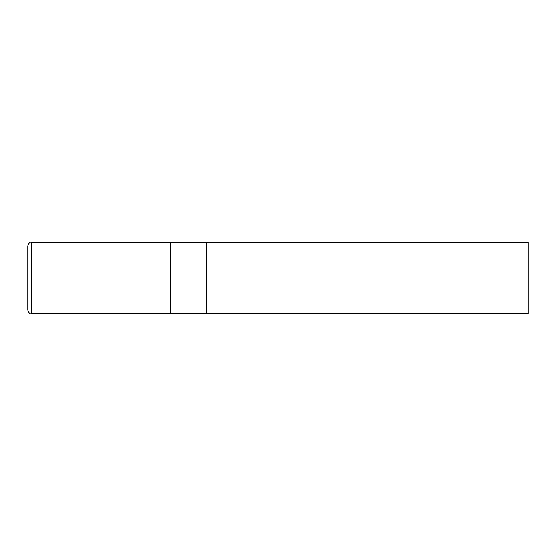 <?xml version="1.0" encoding="UTF-8"?>
<svg xmlns="http://www.w3.org/2000/svg" width="556" height="556" viewBox="0 0 556 556"><rect width="100%" height="100%" fill="white"/><g stroke="black" fill="none" stroke-linecap="round" stroke-linejoin="round"><path stroke-width="0.83" d="M170.768 278L170.768 313.744L170.768 242.256L170.768 278L31.372 278L31.372 242.256L31.372 278L27.8 278L27.8 245.828L27.8 310.172L27.8 278L31.372 278L31.372 242.256L31.372 313.744L31.372 278L31.372 313.744L31.372 278L170.768 278L170.768 313.744L170.768 242.256L170.768 313.744L170.768 278L206.505 278L206.505 242.256L206.505 278L170.768 278M528.2 278L528.2 313.744L528.2 242.256L528.2 278L206.512 278L206.505 242.256L206.505 313.744L206.505 278L206.505 313.744L206.505 278L206.512 313.737L206.512 278L206.512 313.737L206.512 278L528.2 278L528.2 313.744L528.2 278M528.2 242.256L31.372 242.256C29.968 241.756 28.78 242.951 27.8 245.828M528.2 313.744L31.372 313.744C29.968 314.244 28.78 313.049 27.8 310.172"/></g></svg>
